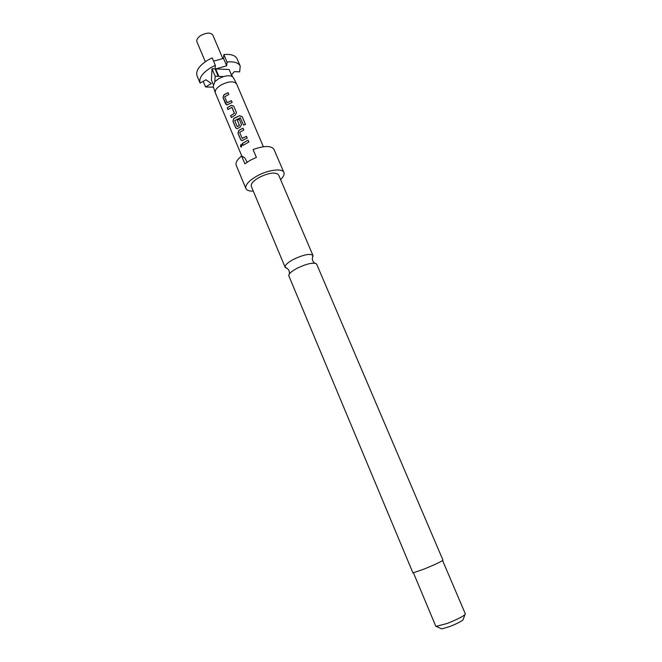 <?xml version="1.0" encoding="UTF-8"?>
<svg xmlns="http://www.w3.org/2000/svg" width="662" height="662" viewBox="0 0 662 662"><rect width="100%" height="100%" fill="white"/><g stroke="black" fill="none" stroke-linecap="round" stroke-linejoin="round"><path stroke-width="0.99" d="M241.216 144.399L240.637 146.451L241.307 147.088M241.911 145.036L240.943 144.424L240.488 146.459L241.373 147.063L241.911 145.036M316.684 264.204L316.419 263.824C313.109 262.276 306.754 263.716 297.354 268.143C291.851 271.089 288.963 273.555 288.698 275.533L412.947 572.903L424.119 569.063C435.331 564.421 441.62 561.467 442.986 560.209L316.684 264.204M287.06 268.325L285.132 267.249C284.734 265.247 287.573 262.599 293.63 259.297C303.825 254.556 310.263 253.289 312.969 255.491L312.39 257.626M227.314 102.742L231.41 100.649L227.149 102.651L224.683 96.801L228.812 94.484L228.051 92.672L224.964 94.194L223.764 94.956L223.028 97.711L225.692 104.033L226.958 104.96L232.147 102.378L231.386 100.566M226.694 104.935L223.144 97.736L223.855 94.997L228.051 92.672M232.147 102.387L231.41 100.649M231.452 117.472L230.715 115.734L234.373 113.401L230.599 115.718L231.369 117.538L235.333 115.031L236.475 112.623L233.736 106.135L231.212 105.266L227.265 107.774L228.026 109.594L231.874 107.236L234.315 113.334M228.109 109.528L227.38 107.798L231.212 105.266M237.31 126.599L239.47 125.49L237.211 126.55L234.712 120.625L240.273 117.778L243.525 125.101L245.528 124.506L242.267 116.81L239.685 115.66L234.911 117.803L233.703 118.548L232.958 121.311L235.647 127.716L236.996 128.668L237.84 128.378L240.356 126.939L241.498 124.522L239.23 119.143L237.294 120.037L239.412 125.432M236.715 128.651L235.763 127.733L233.074 121.328L233.794 118.589L239.685 115.66M241.489 124.497L239.23 119.143M239.47 125.49L237.344 120.095L239.255 119.218M242.35 138.399L246.479 136.314L242.16 138.308L239.652 132.35L243.831 130.033L243.053 128.196L239.934 129.719L238.717 130.464L237.964 133.227L240.678 139.674L242.069 140.634L247.24 138.093L246.454 136.24M241.779 140.625L240.794 139.69L238.08 133.244L238.808 130.497L243.053 128.196M247.232 138.093L246.479 136.314M243.144 145.276L242.4 143.505L248.126 140.187L242.284 143.489L243.062 145.342L248.904 142.04L248.126 140.187M413.477 572.903L435.861 626.418L447.189 623.472C456.044 619.938 461.952 617.009 464.931 614.692L465.369 613.947L442.613 560.598M312.969 255.491L278.553 174.842C275.541 171.814 269.07 172.674 259.14 177.424C253.289 180.85 250.675 183.821 251.303 186.353L285.132 267.249M441.173 628.61L441.819 628.9L449.705 626.558C456.325 623.927 460.752 621.726 462.995 619.955L463.243 619.284M253.289 191.111C249.235 191.244 246.777 190.383 245.9 188.546C245.023 185.037 248.664 180.9 256.806 176.117C267.92 169.803 282.459 167.958 283.89 172.492C284.602 174.404 283.493 176.771 280.58 179.584M283.89 172.492L273.969 149.339C271.238 145.516 264.27 145.582 253.074 149.538L256.393 157.382L250.162 160.328L244.882 163.812L241.597 155.984C237.128 159.658 235.333 162.761 236.218 165.293L245.9 188.546M241.597 155.984L244.824 157.879L247.125 162.19M263.368 146.732L236.591 83.859L233.413 77.735C231.973 75.559 228.68 75.17 223.508 76.569L218.601 78.728L214.827 81.699L213.156 86.3L215.373 92.953L241.845 156.124M236.591 83.859C233.81 80.838 228.638 81.211 221.075 84.968C216.664 87.748 214.753 90.371 215.332 92.846M213.454 87.194L205.576 86.962L211.31 83.569L205.948 79.788L200.081 83.064C198.699 78.281 202.233 73.176 210.673 67.747L215.357 65.331L212.196 57.851L207.529 60.275C199.113 65.712 195.613 70.859 197.019 75.708L197.094 75.873M222.813 58.579L212.808 35.045C210.665 32.388 206.726 32.496 201.008 35.376C197.673 37.569 196.308 39.695 196.92 41.756L205.294 61.715M214.827 81.699L215.158 76.229L223.508 76.569M231.427 74.905L234.29 71.645L239.677 71.852L240.215 66.109L237.079 58.794C235.341 55.327 230.93 53.912 223.864 54.565L223.524 58.38L226.677 65.786L215.696 68.914L229.151 69.551L232.081 76.428M215.696 68.914L218.849 76.378M231.626 74.682L232.478 76.668M213.181 84.331L211.393 80.061L212.014 68.74L215.158 76.229M223.524 58.38L213.603 61.185M218.237 76.353L215.084 68.881L215.357 65.331M212.014 68.74L215.084 68.881M240.215 66.109C238.502 62.691 234.108 61.326 227.033 62.013L226.677 65.786M223.864 54.565L227.033 62.013M205.576 86.962L203.251 81.393M248.904 142.04L248.151 140.253M243.831 130.033L243.078 128.262M245.47 124.514L242.267 116.81M242.242 116.901L239.685 115.742M236.458 112.581L233.736 106.135M233.76 106.21L231.27 105.324M231.965 107.327L234.389 113.152M228.812 94.484L228.076 92.754M314.798 263.195C312.265 261.151 311.694 258.759 313.06 256.012M462.995 619.955L464.931 614.692M200.081 83.064L197.019 75.708M289.377 273.927C289.666 270.684 288.351 268.598 285.438 267.68M441.819 628.9L436.697 626.616"/></g></svg>
